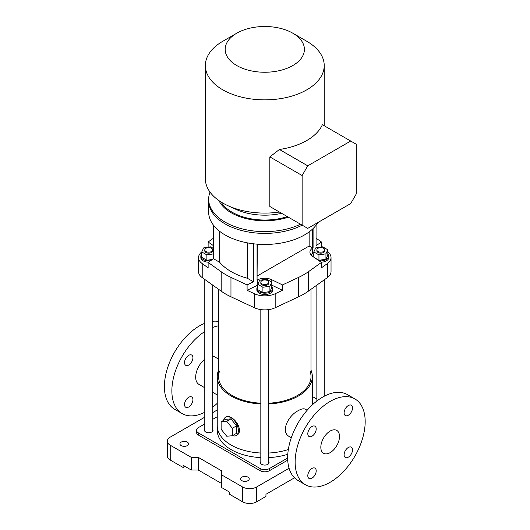 <?xml version="1.0" encoding="UTF-8"?>
<svg xmlns="http://www.w3.org/2000/svg" width="530" height="530" viewBox="0 0 530 530"><rect width="100%" height="100%" fill="white"/><g stroke="black" fill="none" stroke-linecap="round" stroke-linejoin="round"><path stroke-width="0.79" d="M294.501 477.795L265.954 494.278L265.954 496.431L256.613 501.824A9.904 5.717 0 0 1 242.607 501.824L229.768 494.41L229.768 492.257L221.593 487.534L221.593 474.867L242.607 486.997A9.904 5.717 0 0 0 256.613 486.997L289.069 468.262M204.792 417.17L170.229 437.124A9.904 5.717 0 0 0 167.334 441.165L167.334 455.999A9.904 5.717 0 0 0 170.229 460.04L183.075 467.453L184.944 466.374M221.593 474.867L221.593 470.825L198.246 457.344L191.244 457.344L191.244 470.017L183.075 465.294L183.075 467.453M312.336 396.506L316.86 399.117M217.24 409.981L212.715 412.598M167.334 441.165A9.904 5.717 0 0 0 170.229 445.213L191.244 457.344M181.207 445.617A4.293 2.478 0 0 0 185.884 446.154A4.293 2.478 0 0 0 188.534 443.862A4.293 2.478 0 0 0 184.241 441.384A4.293 2.478 0 0 0 179.948 443.862A4.293 2.478 0 0 0 181.207 445.617M241.905 480.664A4.293 2.478 0 0 0 246.582 481.2A4.293 2.478 0 0 0 249.232 478.908A4.293 2.478 0 0 0 244.94 476.43A4.293 2.478 0 0 0 240.653 478.908A4.293 2.478 0 0 0 241.905 480.664M204.792 423.914L198.485 427.551A6.605 3.809 0 0 0 196.55 430.247L196.55 432.407A6.605 3.809 0 0 0 198.485 435.103L260.117 470.686A6.605 3.809 0 0 0 269.459 470.686L287.73 460.139M217.24 416.726L212.715 419.336M196.55 430.247A6.605 3.809 0 0 0 198.485 432.944L260.117 468.533A6.605 3.809 0 0 0 269.459 468.533L287.671 458.019M268.75 461.65A4.293 2.478 180 0 1 269.081 462.597A4.293 2.478 180 0 1 264.788 465.075A4.293 2.478 180 0 1 260.495 462.597A4.293 2.478 180 0 1 260.826 461.65M212.715 429.3A4.293 2.478 180 0 1 213.047 430.247A4.293 2.478 180 0 1 208.754 432.725A4.293 2.478 180 0 1 204.461 430.247A4.293 2.478 180 0 1 204.792 429.3M260.826 403.959A47.548 27.447 180 0 1 217.24 376.605L217.24 425.669A47.548 27.447 180 0 0 260.826 453.024A47.548 27.447 180 0 1 231.166 445.074A47.548 27.447 180 0 1 217.24 425.669L217.24 430.247A47.548 27.447 0 0 0 231.166 449.659A47.548 27.447 0 0 0 260.826 457.602M268.75 457.602A47.548 27.447 0 0 0 287.79 454.276M288.333 449.513A47.548 27.447 180 0 1 268.75 453.024A47.548 27.447 180 0 0 288.333 449.513M221.593 483.492L198.246 470.017L191.244 470.017M198.246 457.344L198.246 470.017M365.177 421.622A49.529 28.593 -60 0 1 343.559 471.462A49.529 28.593 -60 0 1 305.393 484.731A49.529 28.593 -60 0 1 305.393 427.544A49.529 28.593 -60 0 1 354.921 398.951A49.529 28.593 -60 0 1 365.177 421.622M316.205 428.929A5.943 3.432 -60 0 1 313.608 434.911A5.943 3.432 -60 0 1 309.03 436.501A5.943 3.432 -60 0 1 309.03 429.644A5.943 3.432 -60 0 1 314.972 426.213A5.943 3.432 -60 0 1 316.205 428.929M316.205 470.872A5.943 3.432 -60 0 1 313.608 476.848A5.943 3.432 -60 0 1 309.03 478.444A5.943 3.432 -60 0 1 309.03 471.581A5.943 3.432 -60 0 1 314.972 468.149A5.943 3.432 -60 0 1 316.205 470.872M352.523 449.897A5.943 3.432 -60 0 1 349.926 455.88A5.943 3.432 -60 0 1 345.348 457.476A5.943 3.432 -60 0 1 345.348 450.613A5.943 3.432 -60 0 1 351.291 447.181A5.943 3.432 -60 0 1 352.523 449.897M352.523 407.961A5.943 3.432 -60 0 1 349.926 413.943A5.943 3.432 -60 0 1 345.348 415.533A5.943 3.432 -60 0 1 345.348 408.67A5.943 3.432 -60 0 1 351.291 405.245A5.943 3.432 -60 0 1 352.523 407.961M339.498 436.448A13.21 7.625 -60 0 1 333.734 449.738A13.21 7.625 -60 0 1 323.558 453.283A13.21 7.625 -60 0 1 323.558 438.032A13.21 7.625 -60 0 1 336.762 430.406A13.21 7.625 -60 0 1 339.498 436.448M218.565 321.445A49.529 28.593 120 0 0 212.715 321.273M204.792 323.293A49.529 28.593 120 0 0 168.189 366.084A49.529 28.593 120 0 0 174.655 409.246L182.121 413.566A49.529 28.593 120 0 0 204.792 412.247M223.62 420.356A10.567 6.102 60 0 1 225.654 417.19A10.567 6.102 60 0 1 230.934 417.713A10.567 6.102 60 0 1 238.407 430.651A10.567 6.102 60 0 1 236.214 435.488A10.567 6.102 60 0 1 232.458 435.667M230.934 418.872L225.329 419.369L221.129 421.794L221.129 429.267L226.734 436.236L232.332 435.74L236.539 433.308L236.539 425.842L230.934 418.872L226.734 421.297L221.129 421.794M307.148 410.26L305.386 409.24C303.776 408.365 301.451 408.809 298.41 410.571C288.413 415.308 279.946 431.963 289.539 436.687L291.301 437.707M311.011 370.178A47.548 27.447 180 0 1 312.336 376.605A47.548 27.447 180 0 1 298.41 396.009A47.548 27.447 180 0 1 268.75 403.959M217.24 376.605A47.548 27.447 180 0 1 218.565 370.178M236.214 435.488L236.87 435.117C242.694 432.301 237.751 420.793 231.166 417.58C229.139 416.414 227.516 416.163 226.303 416.812L225.654 417.19M310.023 371.106A46.223 26.686 180 0 1 311.011 376.605A46.223 26.686 180 0 1 297.476 395.473A46.223 26.686 180 0 1 268.75 403.191M260.826 403.191A46.223 26.686 180 0 1 218.565 376.605A46.223 26.686 180 0 1 219.552 371.106M218.565 359.115L214.809 356.948A15.847 9.149 120 0 0 212.715 356.253M204.792 359.168A15.847 9.149 120 0 0 196.179 373.047A15.847 9.149 120 0 0 198.962 384.396L204.792 387.761M305.393 484.731L297.926 480.418A49.529 28.593 -60 0 1 297.926 423.231A49.529 28.593 -60 0 1 347.448 394.638L354.921 398.951M218.565 325.804A49.529 28.593 120 0 0 212.715 327.434M204.792 331.515A49.529 28.593 120 0 0 174.145 375.227A49.529 28.593 120 0 0 182.121 413.566M212.715 407.179A49.529 28.593 120 0 0 217.24 403.323M188.726 406.98A5.943 3.432 120 0 0 192.609 401.74A5.943 3.432 120 0 0 191.701 396.977A5.943 3.432 120 0 0 187.117 398.573A5.943 3.432 120 0 0 184.526 404.549A5.943 3.432 120 0 0 185.758 407.272A5.943 3.432 120 0 0 188.726 406.98M188.726 365.037A5.943 3.432 120 0 0 192.609 359.804A5.943 3.432 120 0 0 191.701 355.04A5.943 3.432 120 0 0 187.117 356.63A5.943 3.432 120 0 0 184.526 362.613A5.943 3.432 120 0 0 185.758 365.336A5.943 3.432 120 0 0 188.726 365.037M232.332 435.74L232.332 428.267L236.539 425.842M232.332 428.267L226.734 421.297M219.42 381.726A46.223 26.686 180 0 1 219.552 381.348M310.023 381.348A46.223 26.686 180 0 1 310.149 381.726M313.826 252.631L312.475 253.559L312.475 248.173A10.898 6.294 0 0 0 309.924 252.214A10.898 6.294 0 0 0 312.475 256.255L321.445 262.43L321.445 267.822L327.361 263.602A16.509 9.533 0 0 0 331.038 257.606L331.038 271.625A16.509 9.533 180 0 1 327.361 277.621L308.38 291.156A66.038 38.127 180 0 1 298.615 296.793L275.176 307.751A16.509 9.533 180 0 1 254.4 307.751L230.961 296.793A66.038 38.127 180 0 1 221.195 291.156L202.215 277.621A16.509 9.533 180 0 1 198.538 271.625L198.538 257.606A16.509 9.533 0 0 0 202.215 263.602L202.215 277.621M257.785 279.747A10.898 6.294 0 0 1 271.791 279.747L271.791 285.133A10.898 6.294 0 0 0 271.784 285.133L282.483 290.314L275.176 293.733A16.509 9.533 0 0 1 254.4 293.733L247.093 290.314L257.785 285.133A10.898 6.294 0 0 0 257.785 285.133L257.785 279.747L257.057 280.098L257.057 244.144M213.504 253.883L206.879 254.903L201.758 251.949A16.509 9.533 0 0 0 198.538 257.606M247.318 242.839L247.318 278.25L253.499 281.821L247.093 284.921L230.961 277.382A66.038 38.127 180 0 1 221.195 271.744L208.131 262.43L208.131 267.822L202.215 263.602M331.038 257.606A16.509 9.533 0 0 0 327.818 251.949M312.475 253.559A10.898 6.294 0 0 0 310.977 254.91M316.072 238.169L321.445 241.998L316.072 245.695L316.072 225.223M213.504 245.695L208.131 241.998L213.504 238.169M271.791 279.747L282.483 284.921L298.615 277.382L298.615 296.793M321.445 262.43L308.38 271.744A66.038 38.127 180 0 1 298.615 277.382M312.475 248.173L313.084 247.748L312.879 228.755M247.318 278.25A59.433 34.311 180 0 1 219.692 262.304L213.504 258.733L208.131 262.43M321.445 247.02L321.445 241.998M282.483 290.314L282.483 284.921M247.093 284.921L247.093 290.314M208.131 241.998L208.131 247.212M253.499 243.787L253.499 281.821M213.504 225.223L213.504 258.733M313.084 228.556L313.084 247.748M219.692 231.338L219.692 262.304M317.907 222.514A56.127 32.41 180 0 1 225.098 234.962A56.127 32.41 180 0 1 208.654 212.046L208.654 200.989A56.127 32.41 180 0 0 225.098 223.905A56.127 32.41 180 0 0 302.173 225.164A56.127 32.41 180 0 1 241.852 230.57A56.127 32.41 180 0 1 208.654 200.989L208.654 199.214A56.127 32.41 180 0 1 210.026 192.112M261.986 283.861A3.962 2.286 180 0 1 260.826 282.245A3.962 2.286 180 0 1 264.788 279.959A3.962 2.286 180 0 1 268.75 282.245A3.962 2.286 180 0 1 266.305 284.358A3.962 2.286 180 0 1 261.986 283.861M257.792 286.458A7.924 4.578 0 0 0 256.865 288.605A7.924 4.578 0 0 0 264.788 293.183A7.924 4.578 0 0 0 272.712 288.605A7.924 4.578 0 0 0 271.784 286.458M256.865 288.605L256.865 289.956A7.924 4.578 0 0 0 264.788 294.528A7.924 4.578 0 0 0 272.712 289.956L272.712 288.605M266.663 279.177L271.784 282.132L269.909 286.173L262.913 287.253L257.792 284.299L259.667 280.257L266.663 279.177M269.909 286.173L269.909 291.566L271.784 287.525L271.784 282.132M269.909 291.566L262.913 292.646L262.913 287.253M262.913 292.646L257.792 289.691L257.792 284.299M268.75 282.245L268.75 283.219A3.962 2.286 180 0 1 264.788 285.504A3.962 2.286 180 0 1 260.826 283.219L260.826 282.245M322.697 246.828L327.818 249.782L325.943 253.824L318.947 254.903L313.826 251.949L315.701 247.907L322.697 246.828M325.943 253.824L325.943 259.216L327.818 255.175L327.818 249.782M325.943 259.216L318.947 260.296L318.947 254.903M313.826 257.183L313.826 251.949M318.947 260.296L315.217 258.143M324.784 249.895L324.784 250.869A3.962 2.286 180 0 1 320.822 253.154A3.962 2.286 180 0 1 316.86 250.869L316.86 249.895A3.962 2.286 180 0 1 320.822 247.609A3.962 2.286 180 0 1 324.784 249.895A3.962 2.286 180 0 1 322.339 252.008A3.962 2.286 180 0 1 318.02 251.511A3.962 2.286 180 0 1 316.86 249.895M313.826 254.108A7.924 4.578 0 0 0 312.899 256.255A7.924 4.578 0 0 0 312.912 256.56L312.899 256.255M318.934 260.7A7.924 4.578 0 0 0 328.746 256.255A7.924 4.578 0 0 0 327.818 254.108M321.081 262.178A7.924 4.578 0 0 0 328.746 257.606L328.746 256.255M212.49 259.428L206.879 260.296L201.758 257.341L201.758 251.949L203.633 247.907L210.629 246.828L213.504 248.484M206.879 260.296L206.879 254.903M212.715 249.895L212.715 250.869A3.962 2.286 180 0 1 208.754 253.154A3.962 2.286 180 0 1 204.792 250.869L204.792 249.895A3.962 2.286 180 0 1 208.754 247.609A3.962 2.286 180 0 1 212.715 249.895A3.962 2.286 180 0 1 210.271 252.008A3.962 2.286 180 0 1 205.951 251.511A3.962 2.286 180 0 1 204.792 249.895M201.758 254.108A7.924 4.578 0 0 0 200.83 256.255A7.924 4.578 0 0 0 210.642 260.7M200.83 256.255L200.83 257.606A7.924 4.578 0 0 0 208.495 262.178M288.346 217.181A47.548 27.447 180 0 1 218.943 200.612M300.517 224.21A56.127 32.41 180 0 1 240.858 228.529A56.127 32.41 180 0 1 208.654 199.214M257.315 275.938L309.149 246.013L312.415 247.901L312.415 229.192M312.415 247.901L312.879 247.629M257.057 279.86L257.315 244.164M309.149 246.013L309.149 231.901M292.805 33.198L306.81 41.287A59.433 34.311 180 0 1 324.221 65.548A59.433 34.311 180 0 1 324.002 68.469A59.433 34.311 180 0 1 285.173 97.778A59.433 34.311 180 0 1 222.766 89.815A59.433 34.311 180 0 1 205.355 65.548A59.433 34.311 180 0 1 222.766 41.287L236.771 33.198A39.624 22.876 180 0 1 292.805 33.198A39.624 22.876 180 0 1 292.805 65.548A39.624 22.876 180 0 1 236.771 65.548A39.624 22.876 180 0 1 236.771 33.198M205.355 65.548L205.355 178.776A59.433 34.311 0 0 0 228.019 205.733A59.433 34.311 0 0 0 279.429 212.033L269.836 206.495L269.836 156.893L279.429 149.486L307.744 165.837L350.701 141.033L322.386 124.689A59.433 34.311 180 0 1 279.429 149.486M221.083 202.029A46.223 26.686 0 0 0 287.373 216.618M228.019 205.733L236.188 209.449A46.223 26.686 0 0 0 281.668 213.325M269.836 206.495L302.14 225.144L302.14 175.543L269.836 156.893M302.14 225.144L307.744 228.384L350.701 203.58L356.306 193.874L356.306 144.273L350.701 141.033M302.14 175.543L307.744 165.837M242.607 501.824L242.607 486.997M170.229 460.04L170.229 445.213M256.613 501.824L256.613 486.997M198.485 432.944L198.485 435.103M260.117 468.533L260.117 470.686M269.459 468.533L269.459 470.686M308.38 271.744L308.38 291.156M327.361 263.602L327.361 277.621M275.176 293.733L275.176 307.751M230.961 277.382L230.961 296.793M254.4 293.733L254.4 307.751M221.195 271.744L221.195 291.156M312.336 376.605L312.336 404.874M217.24 394.949L212.715 392.339M218.565 289.274L218.565 376.605M311.011 289.274L311.011 376.605M260.826 309.593L260.826 463.551M268.75 309.593L268.75 463.551M316.86 285.107L316.86 401.018M324.784 279.462L324.784 395.956M204.792 279.462L204.792 431.201M212.715 285.107L212.715 431.201M324.221 125.743L324.221 65.548"/></g></svg>
